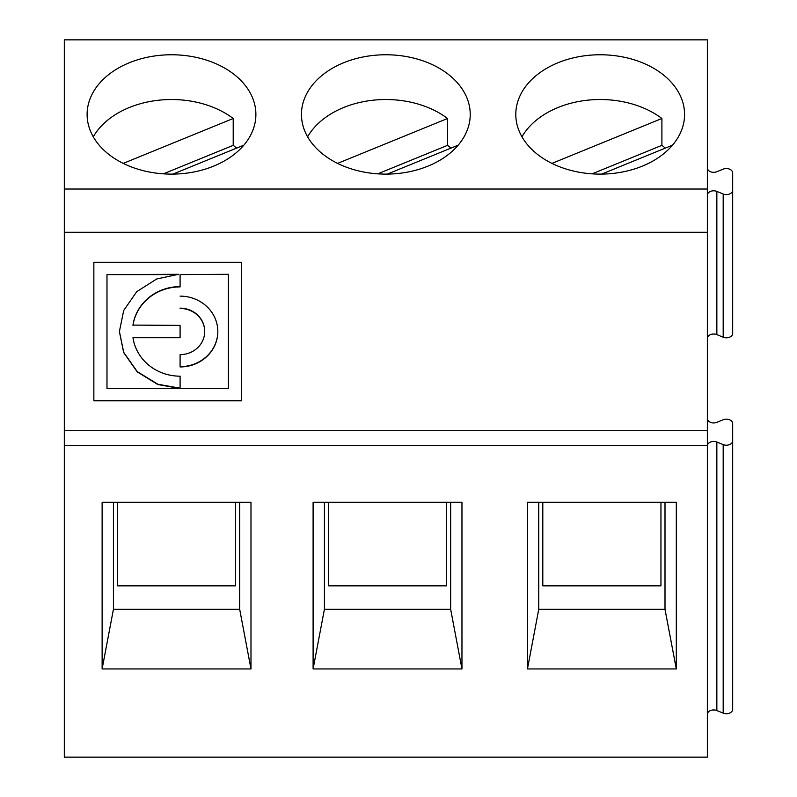 <?xml version="1.0" encoding="UTF-8"?>
<svg xmlns="http://www.w3.org/2000/svg" width="797" height="797" viewBox="0 0 797 797"><rect width="100%" height="100%" fill="white"/><g stroke="black" fill="none" stroke-linecap="round" stroke-linejoin="round"><path stroke-width="1.2" d="M328.454 502.299L328.454 585.845L446.599 585.845L446.599 502.299M178.558 274.606L106.987 274.606L178.558 274.307L156.66 279L136.755 291.662L123.694 310.481L119.391 331.542L123.655 352.523L137.184 371.84L157.766 384.513L180.092 388.508L180.092 376.184A47.581 44.642 -0 0 1 132.969 337.699L180.092 337.41L180.092 325.385L132.969 325.096A47.581 44.642 -0 0 1 180.092 286.611M119.391 331.403L123.704 352.344L137.253 371.601L157.806 384.234L180.092 388.209L180.092 376.184M180.092 274.606L228.39 274.307L180.092 274.606L180.092 286.9A47.581 44.642 -0 0 0 132.969 325.385M601.645 174.105L672.529 145.164M600.191 54.764A84.392 59.675 180 0 1 684.573 114.439A84.392 59.675 180 0 1 600.191 174.115A84.392 59.675 180 0 1 515.798 114.439A84.392 59.675 180 0 1 600.191 54.764M592.121 173.836L661.899 145.343L661.899 118.494A84.392 59.675 -0 0 0 600.191 99.525A84.392 59.675 -0 0 0 521.955 136.815M661.899 145.343A84.392 59.675 180 0 1 665.326 148.103M387.292 174.105L458.185 145.164M180.092 296.135A37.738 35.407 -0 0 1 217.83 331.542A37.738 35.407 -0 0 1 180.092 366.949L180.092 354.635A24.607 23.093 180 0 0 204.699 331.542A24.607 23.093 180 0 0 180.092 308.449L180.092 308.16A24.607 23.093 180 0 1 204.699 331.253A24.607 23.093 180 0 1 204.699 331.403M217.83 331.403A37.738 35.407 -0 0 1 180.092 366.66L180.092 354.635M132.969 337.699L180.092 337.699L180.092 325.385M732.682 440.741L732.682 709.26A6.326 4.473 180 0 1 723.188 713.136L716.852 710.555L716.852 442.036L723.188 444.616A6.326 4.473 180 0 0 732.682 440.741L732.682 423.635A6.326 4.473 180 0 0 723.188 419.76L716.852 422.35A6.326 4.473 180 0 1 707.357 418.475M707.357 714.431A6.326 4.473 180 0 1 716.852 710.555M163.425 173.836L233.212 145.343L233.212 118.494L123.236 163.395M707.357 167.848A6.326 4.473 180 0 0 716.852 171.724L723.188 169.143A6.326 4.473 180 0 1 732.682 173.019L732.682 190.124A6.326 4.473 180 0 1 723.188 194L716.852 191.41A6.326 4.473 180 0 0 707.357 195.285M64.318 445.613L64.318 757.15L707.357 757.15L707.357 445.613L64.318 445.613L64.318 39.85L707.357 39.85L707.357 189.028L64.318 189.028M250.985 668.952L250.985 502.299L102.126 502.299L102.126 668.952L250.985 668.952L239.678 609.287L239.678 502.299M461.961 668.952L461.961 502.299L313.101 502.299L313.101 668.952L461.961 668.952L450.654 609.287L450.654 502.299M676.304 668.952L676.304 502.299L527.445 502.299L527.445 668.952L676.304 668.952L664.997 609.287L664.997 502.299M707.357 445.613L707.357 430.699L64.318 430.699M707.357 430.699L707.357 232.286L64.318 232.286M93.857 400.841L241.511 400.841L241.511 262.283L93.857 262.283L93.857 400.841M171.494 54.764A84.392 59.675 180 0 1 255.887 114.439A84.392 59.675 180 0 1 171.494 174.115A84.392 59.675 180 0 1 87.112 114.439A84.392 59.675 180 0 1 171.494 54.764M233.212 118.494A84.392 59.675 -0 0 0 171.494 99.525A84.392 59.675 -0 0 0 93.269 136.815M233.212 145.343A84.392 59.675 180 0 1 236.629 148.103M707.357 232.286L707.357 189.028M542.807 502.299L542.807 585.845L660.952 585.845L660.952 502.299M235.633 502.299L235.633 585.845L117.488 585.845L117.488 502.299M324.409 502.299L324.409 609.287L450.654 609.287M106.987 274.606L106.987 388.518L228.39 388.518L228.39 274.606M377.768 173.836L447.555 145.343A84.392 59.675 180 0 1 450.972 148.103M732.682 190.124L732.682 333.335A6.326 4.473 180 0 1 723.188 337.211L716.852 334.62L716.852 191.41M707.357 338.496A6.326 4.473 180 0 1 716.852 334.62M172.949 174.105L243.842 145.164M93.857 262.283L93.857 400.542L241.511 400.542L241.511 262.283M239.678 609.287L113.433 609.287L102.126 668.952M538.752 502.299L538.752 609.287L664.997 609.287M707.357 445.912A6.326 4.473 180 0 1 716.852 442.036M385.838 54.764A84.392 59.675 180 0 1 470.23 114.439A84.392 59.675 180 0 1 385.838 174.115A84.392 59.675 180 0 1 301.455 114.439A84.392 59.675 180 0 1 385.838 54.764M324.409 609.287L313.101 668.952M538.752 609.287L527.445 668.952M113.433 502.299L113.433 609.287M661.899 118.494L551.932 163.395M447.555 145.343L447.555 118.494L337.579 163.395M447.555 118.494A84.392 59.675 -0 0 0 385.838 99.525A84.392 59.675 -0 0 0 307.612 136.815M723.188 713.136L723.188 444.616M723.188 337.211L723.188 194"/></g></svg>
